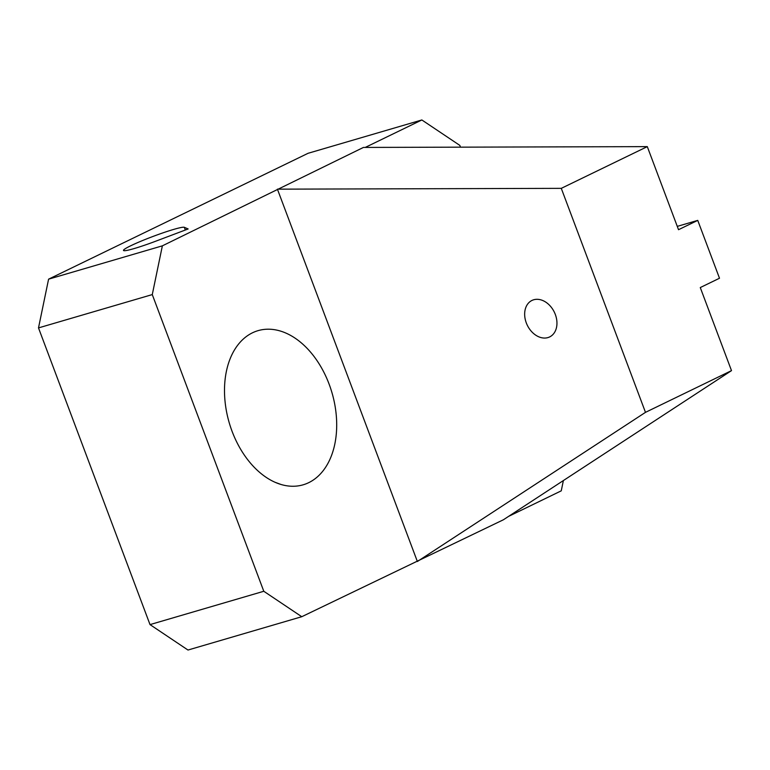 <?xml version="1.0" encoding="UTF-8"?>
<svg xmlns="http://www.w3.org/2000/svg" width="770" height="770" viewBox="0 0 770 770"><rect width="100%" height="100%" fill="white"/><g stroke="black" fill="none" stroke-linecap="round" stroke-linejoin="round"><path stroke-width="1.16" d="M533.697 299.771A20.28 15.025 64.1 0 1 554.843 313.275A20.28 15.025 64.1 0 1 549.655 336.923A20.28 15.025 64.1 0 1 527.296 325.238A20.28 15.025 64.1 0 1 531.954 300.444A20.28 15.025 64.1 0 1 533.697 299.771M417.369 561.503L645.481 412.354L731.5 370.63L503.387 519.779L301.763 616.712L187.986 650.034L150.015 624.605L263.792 591.273L301.763 616.712M563.38 480.557L561.253 490.837L508.585 516.381M281.069 484.494L275.131 482.309M677.273 226.38L697.745 220.384L719.498 278.239L700.276 287.556L731.5 370.63M277.412 189.16L561.282 188.352L647.3 146.627L363.43 147.436L162.364 245.842L48.587 279.163L38.5 327.905L152.277 294.583L162.364 245.842M561.282 188.352L645.481 412.354M697.745 220.384L678.524 229.701L647.3 146.627M417.09 560.762L277.691 189.901M460.479 147.157L459.825 145.395L421.854 119.966L365.25 147.426M152.277 294.583L263.792 591.273M308.751 482.646A80.311 53.534 73.7 0 0 330.628 388.407A80.311 53.534 73.7 0 0 258.027 330.657A80.311 53.534 73.7 0 0 229.229 422.778A80.311 53.534 73.7 0 0 303.168 484.802A80.311 53.534 73.7 0 0 308.751 482.646M155.559 241.27A32.6 2.705 159.4 0 1 123.489 250.433A32.6 2.705 159.4 0 1 151.748 236.919A32.6 2.705 159.4 0 1 184.328 227.314L188.14 228.959L155.559 241.27M150.015 624.605L38.5 327.905M48.587 279.163L308.087 153.288L421.854 119.966M184.328 227.314L185.349 230.018"/></g></svg>
